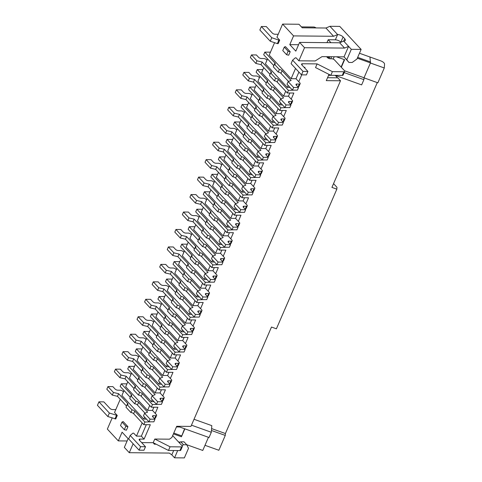 <?xml version="1.0" encoding="UTF-8"?>
<svg xmlns="http://www.w3.org/2000/svg" width="482" height="482" viewBox="0 0 482 482"><rect width="100%" height="100%" fill="white"/><g stroke="black" fill="none" stroke-linecap="round" stroke-linejoin="round"><path stroke-width="0.72" d="M266.968 60.244L266.492 59.726A2.109 0.91 -156.6 0 0 263.762 58.533L261.31 58.509A2.109 0.91 -156.6 0 1 258.581 57.316L256.388 54.954L251.49 54.906L250.357 57.527L255.834 63.425L261.015 64.648L270.028 74.361M288.447 90.357L278.313 79.44A2.109 0.91 -156.6 0 0 275.577 78.247L274.445 80.862A2.109 0.91 -156.6 0 1 277.174 82.061L287.314 92.978L288.447 90.357L294.713 90.134M115.511 369.128L120.994 375.026L119.861 377.647L114.379 371.743L115.511 369.128L120.416 369.17L122.609 371.532A2.109 0.91 -156.6 0 0 125.338 372.731L127.79 372.749A2.109 0.91 -156.6 0 1 130.52 373.948L130.996 374.46M290.965 104.998L289.833 107.619L284.928 107.57L286.061 104.949L290.965 104.998L288.772 102.636A2.109 0.91 -156.6 0 1 288.471 101.816A2.109 0.91 -156.6 0 1 289.308 101.473L291.761 101.497L290.628 104.112L290.14 104.106M331.785 75.325L328.567 75.367M301.901 64.95L302.419 63.763L317.12 63.901L332.411 71.649L343.853 71.758A2.109 0.91 -156.6 0 0 344.69 71.414A2.109 0.91 -156.6 0 0 344.389 70.595L334.526 59.967A2.109 0.91 -156.6 0 0 331.797 58.774L330.164 58.756A2.109 0.91 -156.6 0 1 327.435 57.563L326.621 56.683M327.037 57.135L327.23 56.689M298.906 72.077L296.02 78.741L298.756 81.693L301.714 74.867M304.696 67.962L304.992 67.293L304.064 67.281M326.959 42.657L328.218 39.735L335.358 39.807A4.218 1.814 -156.6 0 1 340.816 42.199L340.864 42.247M343.648 41.06L348.582 46.374L344.046 56.846L346.787 59.798L351.318 49.321L348.582 46.374L344.558 48.086L339.629 42.778L343.648 41.06A4.218 1.814 -156.6 0 0 345.329 40.374A4.218 1.814 -156.6 0 0 344.726 38.729L343.082 36.957L340.816 42.199M302.419 63.763A2.109 0.91 23.4 0 0 301.575 64.106A2.109 0.91 23.4 0 0 301.877 64.925L307.908 71.42L306.395 74.909L301.491 74.861L291.08 63.648L292.592 60.16L295.303 57.846L296.123 57.852L298.858 60.804L315.198 60.955L321.988 56.641L344.046 56.846L348.92 62.449L352.191 62.479L356.969 59.015L361.126 49.417L339.756 26.396L329.953 26.305L325.928 28.016L302.238 27.793L298.948 24.257L282.609 24.1L293.568 35.903L333.598 36.283L325.928 28.016M179.9 426.305L179.617 426.974L176.424 426.944M301.401 26.89L313.649 27.01A2.109 0.91 -156.6 0 1 316.078 27.926M293.616 87.495L298.521 87.543L297.388 90.158L292.484 90.116L293.616 87.495L288.14 81.591L291.128 80.452L282.084 70.709L280.952 73.33L288.495 81.458M327.543 77.723L337.762 77.819L340.503 80.771L326.284 80.639L328.989 74.385M333.598 36.283L337.623 34.565A4.218 1.814 -156.6 0 1 343.082 36.957M327.374 57.497L329.58 57.304M327.778 56.695L327.519 57.286M344.558 48.086L304.528 47.712L298.858 60.804M335.358 39.807L337.623 34.565L329.953 26.305M351.318 49.321L361.126 49.417M274.463 64.202L274.963 63.04A2.109 0.91 -156.6 0 1 275.264 63.859A2.109 0.91 -156.6 0 1 274.427 64.202L279.355 69.516A2.109 0.91 -156.6 0 1 282.084 70.709M298.521 87.543L296.328 85.181A2.109 0.91 -156.6 0 1 296.026 84.356A2.109 0.91 -156.6 0 1 296.864 84.013L299.316 84.037L298.183 86.658A2.109 0.91 -156.6 0 0 299.021 86.314L300.153 83.693A2.109 0.91 -156.6 0 1 299.316 84.037M298.756 81.693L299.852 82.874A2.109 0.91 -156.6 0 1 300.153 83.693M274.571 42.681L269.203 55.087L291.116 78.693L296.02 78.741M274.963 63.04L264.829 52.116L270.462 52.17M328.218 39.735L330.965 42.693M291.116 78.693L295.544 68.456M298.593 44.718L289.79 44.633L295.815 51.128L299.593 42.398L304.528 47.712M289.79 44.633L293.568 35.903M282.609 24.1L276.945 37.192L279.687 40.145L278.174 43.633L277.355 43.627L278.867 40.139L279.687 40.145M286.597 54.713L288.688 55.219L290.2 51.731L285.452 46.615L284.278 47.091L282.765 50.58L286.597 54.713L288.109 51.225L290.2 51.731M292.484 90.116L287.007 84.211L288.14 81.591M299.593 42.398L339.629 42.778M267.552 58.894L265.425 63.811L287.338 87.423L288.182 85.477M120.994 375.026L126.176 376.249L125.037 378.864L119.861 377.647M346.787 59.798L348.92 62.449M287.338 87.423L290.007 87.447M364.037 77.855L377.864 82.808L384.287 67.968L384.558 64.178A4.218 1.814 -156.6 0 0 380.768 60.877L369.953 57.003L370.465 62.913L357.319 58.208M344.184 72.589L363.91 79.65L364.043 77.753L344.534 70.77M329.128 58.569L329.134 58.449A4.218 1.814 -156.6 0 1 329.2 58.183L329.839 56.713M251.49 54.906L256.966 60.81L255.834 63.425M274.427 64.202L273.294 66.823L278.222 72.131A2.109 0.91 -156.6 0 1 280.952 73.33M335.02 75.355L361.639 84.886L363.91 79.65M130.929 395.879L131.435 394.716A2.109 0.91 -156.6 0 1 131.737 395.535A2.109 0.91 -156.6 0 1 130.899 395.879L129.766 398.5L134.695 403.808A2.109 0.91 -156.6 0 1 137.424 405.007L144.968 413.128M130.899 395.879L135.828 401.193L134.695 403.808M127.802 381.84L125.675 386.763L147.588 410.369L152.493 410.417L156.325 414.55A2.109 0.91 -156.6 0 1 156.626 415.37A2.109 0.91 -156.6 0 1 155.788 415.713L154.656 418.334A2.109 0.91 -156.6 0 0 155.493 417.99L156.626 415.37M144.088 439.114L140.003 439.078A2.109 0.91 23.4 0 0 139.165 439.421A2.109 0.91 23.4 0 0 139.467 440.241L145.492 446.736L140.587 446.687L130.182 435.475L132.887 433.161L133.707 433.167L136.448 436.12L141.346 436.168L144.088 439.114L150.318 424.714L143.787 424.654L144.919 422.033L151.185 421.81M289.851 93.002L288.465 96.195L292.303 100.328A2.109 0.91 -156.6 0 1 292.598 101.154A2.109 0.91 -156.6 0 1 291.761 101.497M292.598 101.154L291.465 103.769A2.109 0.91 -156.6 0 1 290.628 104.112M152.469 404.579L151.336 407.194L141.202 396.276A2.109 0.91 -156.6 0 0 138.473 395.083L139.605 392.462A2.109 0.91 -156.6 0 1 142.335 393.655L152.469 404.579L158.741 404.35M263.775 67.625L261.648 72.541L283.561 96.153L288.465 96.195M279.355 69.516L278.222 72.131M266.908 81.663L267.408 80.494A2.109 0.91 -156.6 0 1 267.709 81.313A2.109 0.91 -156.6 0 1 266.871 81.663L265.739 84.278L270.667 89.592A2.109 0.91 -156.6 0 1 273.402 90.785L280.94 98.912M259.997 76.349L257.87 81.271L279.789 104.877L280.626 102.937M279.789 104.877L282.458 104.907M154.162 418.328L154.656 418.334M154.987 419.213L153.854 421.834L148.956 421.786L150.089 419.171L154.987 419.213L152.8 416.858A2.109 0.91 -156.6 0 1 152.499 416.032A2.109 0.91 -156.6 0 1 153.336 415.689L155.788 415.713M288.109 51.225L284.278 47.091M259.852 30.005L270.263 41.223L271.776 37.729L261.365 26.516L259.852 30.005M291.206 99.147L293.845 93.038L287.314 92.978M266.871 81.663L271.806 86.971L270.667 89.592M278.204 34.276L275.023 34.246A2.109 0.91 -156.6 0 1 272.294 33.053L266.269 26.558L261.365 26.516M344.69 71.414L343.106 75.078A2.109 0.91 -156.6 0 1 342.268 75.421L330.827 75.319L315.535 67.564L317.12 63.901M332.411 71.649L330.827 75.319M271.776 37.729L278.867 40.139M292.592 60.16L303.003 71.372L307.908 71.42M270.263 41.223L277.355 43.627M301.491 74.861L303.003 71.372M274.445 80.862L269.516 75.547L270.649 72.933L275.577 78.247M271.806 86.971A2.109 0.91 -156.6 0 1 274.535 88.17L273.402 90.785M286.061 104.949L280.584 99.051L283.573 97.906L274.535 88.17M284.928 107.57L279.452 101.666L280.584 99.051M273.806 65.63L263.696 54.737L264.829 52.116M297.695 86.652L298.183 86.658M267.408 80.494L257.274 69.577L262.907 69.631M283.561 96.153L285.693 91.231M249.411 78.265L248.278 80.886L242.801 74.981L243.934 72.36L249.411 78.265L254.592 79.482L253.46 82.103L262.479 91.815M263.13 90.387L263.636 89.224L254.592 79.482M263.636 89.224A2.109 0.91 -156.6 0 1 263.931 90.044A2.109 0.91 -156.6 0 1 263.094 90.387L261.961 93.008L266.895 98.316A2.109 0.91 -156.6 0 1 269.625 99.515L270.757 96.894A2.109 0.91 -156.6 0 0 268.028 95.701L263.094 90.387M269.625 99.515L279.759 110.432L280.892 107.817L270.757 96.894M280.892 107.817L287.164 107.588M259.418 77.698L258.936 77.186A2.109 0.91 -156.6 0 0 256.207 75.987L253.755 75.963A2.109 0.91 -156.6 0 1 251.026 74.77L248.839 72.408L243.934 72.36M135.828 401.193A2.109 0.91 -156.6 0 1 138.557 402.386L137.424 405.007M256.966 60.81L262.148 62.027L261.015 64.648M270.685 72.933L271.185 71.764L262.148 62.027M271.185 71.764A2.109 0.91 -156.6 0 1 271.487 72.589A2.109 0.91 -156.6 0 1 270.649 72.933M124.025 390.571L121.898 395.487L143.811 419.099L144.654 417.153M257.274 69.577L256.141 72.192L266.257 83.091M161.795 303.286L159.669 308.209L181.581 331.815L182.425 329.869M181.581 331.815L184.251 331.839M151.209 305.202L150.077 307.817L144.594 301.919L145.733 299.298L151.209 305.202L156.391 306.419L155.258 309.04L164.272 318.753M164.922 317.325L165.428 316.156L156.391 306.419M165.428 316.156A2.109 0.91 -156.6 0 1 165.73 316.981A2.109 0.91 -156.6 0 1 164.892 317.325L163.76 319.94L168.688 325.254A2.109 0.91 -156.6 0 1 171.417 326.453L172.55 323.832A2.109 0.91 -156.6 0 0 169.821 322.639L164.892 317.325M185.208 349.39L184.076 352.011L179.171 351.962L180.304 349.342L185.208 349.39L183.015 347.028A2.109 0.91 -156.6 0 1 182.714 346.209A2.109 0.91 -156.6 0 1 183.552 345.865L186.004 345.889A2.109 0.91 -156.6 0 0 186.841 345.546A2.109 0.91 -156.6 0 0 186.54 344.72L185.443 343.539L188.088 337.43L181.557 337.37L182.69 334.749L172.55 323.832M182.69 334.749L188.956 334.526M161.211 304.636L160.735 304.118A2.109 0.91 -156.6 0 0 158.006 302.925L155.553 302.901A2.109 0.91 -156.6 0 1 152.824 301.708L150.631 299.346L145.733 299.298M158.018 312.017L155.891 316.933L177.804 340.545L179.937 335.623M177.804 340.545L182.708 340.587L184.088 337.394M181.557 337.37L171.417 326.453M150.077 307.817L155.258 309.04M169.821 322.639L168.688 325.254M134.707 387.148L135.213 385.986A2.109 0.91 -156.6 0 1 135.514 386.805A2.109 0.91 -156.6 0 1 134.677 387.148L133.544 389.769L138.473 395.083M150.089 419.171L144.612 413.267L147.6 412.128L138.557 402.386M131.435 394.716L121.301 383.793L126.935 383.847M155.228 413.369L157.873 407.26L151.336 407.194M153.872 407.218L152.493 410.417M131.58 373.11L129.453 378.033L151.366 401.645L152.21 399.699M147.588 410.369L149.715 405.452M211.58 428.582L225.407 433.535L271.487 327.049L276.403 328.808L336.84 189.155L336.972 187.323L333.55 183.636M134.056 388.576L125.037 378.864M377.273 82.597L331.923 187.396L336.84 189.155M256.225 85.079L254.092 90.001L276.011 113.607L278.138 108.691M276.011 113.607L280.91 113.656L282.295 110.456M268.028 95.701L266.895 98.316M279.759 110.432L286.296 110.499L283.651 116.608L280.91 113.656M248.278 80.886L253.46 82.103M259.352 99.117L259.858 97.948A2.109 0.91 -156.6 0 1 260.153 98.774A2.109 0.91 -156.6 0 1 259.316 99.117L264.25 104.431A2.109 0.91 -156.6 0 1 266.98 105.624L265.847 108.245L273.39 116.367M278.506 122.41L283.41 122.452L282.277 125.073L277.373 125.025L278.506 122.41L273.029 116.505L276.017 115.361L266.98 105.624M283.41 122.452L281.217 120.09A2.109 0.91 -156.6 0 1 280.916 119.271A2.109 0.91 -156.6 0 1 281.759 118.927L284.205 118.952L283.073 121.572A2.109 0.91 -156.6 0 0 283.91 121.229L285.049 118.608A2.109 0.91 -156.6 0 1 284.205 118.952M283.651 116.608L284.748 117.789A2.109 0.91 -156.6 0 1 285.049 118.608M259.858 97.948L249.718 87.031L255.352 87.085M241.856 95.719L240.723 98.34L235.246 92.436L236.379 89.821L241.856 95.719L247.037 96.942L245.904 99.557L254.924 109.275M255.574 107.848L256.081 106.679L247.037 96.942M256.081 106.679A2.109 0.91 -156.6 0 1 256.382 107.504A2.109 0.91 -156.6 0 1 255.538 107.848L254.406 110.462L259.34 115.776A2.109 0.91 -156.6 0 1 262.069 116.969L263.202 114.355A2.109 0.91 -156.6 0 0 260.473 113.156L255.538 107.848M275.855 139.913L274.722 142.527L269.824 142.485L270.956 139.864L275.855 139.913L273.662 137.551A2.109 0.91 -156.6 0 1 273.366 136.725A2.109 0.91 -156.6 0 1 274.204 136.382L276.656 136.406A2.109 0.91 -156.6 0 0 277.493 136.063A2.109 0.91 -156.6 0 0 277.192 135.243L276.096 134.062L278.741 127.953L272.203 127.893L273.336 125.272L263.202 114.355M273.336 125.272L279.608 125.049M252.448 93.809L250.315 98.726L272.234 122.338L274.903 122.362M251.863 95.159L251.381 94.641A2.109 0.91 -156.6 0 0 248.652 93.448L246.206 93.424A2.109 0.91 -156.6 0 1 243.47 92.225L241.283 89.863L236.379 89.821M272.234 122.338L273.071 120.392M264.25 104.431L263.118 107.046L258.183 101.732L259.316 99.117M258.701 100.545L248.585 89.652L249.718 87.031M282.585 121.566L283.073 121.572M277.373 125.025L271.896 119.126L273.029 116.505M263.118 107.046A2.109 0.91 -156.6 0 1 265.847 108.245M248.67 102.533L246.537 107.456L268.456 131.062L270.583 126.145M268.456 131.062L273.354 131.11L274.74 127.917M260.473 113.156L259.34 115.776M272.203 127.893L262.069 116.969M240.723 98.34L245.904 99.557M251.797 116.572L252.303 115.409A2.109 0.91 -156.6 0 1 252.604 116.228A2.109 0.91 -156.6 0 1 251.767 116.572L256.695 121.886A2.109 0.91 -156.6 0 1 259.424 123.079L258.292 125.7L265.835 133.827M270.956 139.864L265.474 133.96L268.462 132.821L259.424 123.079M276.096 134.062L273.354 131.11M252.303 115.409L242.169 104.492L247.802 104.54M234.306 113.18L233.174 115.794L227.691 109.896L228.823 107.275L234.306 113.18L239.488 114.397L238.349 117.018L247.368 126.73M248.019 125.302L248.525 124.139L239.488 114.397M248.525 124.139A2.109 0.91 -156.6 0 1 248.826 124.959A2.109 0.91 -156.6 0 1 247.989 125.302L246.856 127.923L251.785 133.231A2.109 0.91 -156.6 0 1 254.514 134.43L255.647 131.809A2.109 0.91 -156.6 0 0 252.917 130.616L247.989 125.302M254.514 134.43L264.648 145.347L265.781 142.726L255.647 131.809M265.781 142.726L272.053 142.503M244.892 111.264L242.765 116.186L264.678 139.792L267.347 139.816M244.308 112.613L243.832 112.095A2.109 0.91 -156.6 0 0 241.102 110.902L238.65 110.878A2.109 0.91 -156.6 0 1 235.921 109.685L233.728 107.323L228.823 107.275M264.678 139.792L265.522 137.846M256.695 121.886L255.562 124.507L250.628 119.193L251.767 116.572M251.146 118L241.03 107.106L242.169 104.492M277.493 136.063L276.361 138.683A2.109 0.91 -156.6 0 1 275.523 139.027L275.029 139.021M269.824 142.485L264.341 136.581L265.474 133.96M255.562 124.507A2.109 0.91 -156.6 0 1 258.292 125.7M241.114 119.994L238.988 124.91L260.901 148.522L263.027 143.6M260.901 148.522L265.805 148.57L267.185 145.371M252.917 130.616L251.785 133.231M264.648 145.347L271.185 145.407L268.54 151.517L265.805 148.57M233.174 115.794L238.349 117.018M244.241 134.032L244.748 132.863A2.109 0.91 -156.6 0 1 245.049 133.689A2.109 0.91 -156.6 0 1 244.211 134.032L249.14 139.34A2.109 0.91 -156.6 0 1 251.869 140.539L250.736 143.154L258.28 151.282M263.401 157.319L268.299 157.367L267.167 159.988L262.268 159.94L263.401 157.319L257.924 151.42L260.913 150.276L251.869 140.539M268.299 157.367L266.112 155.005A2.109 0.91 -156.6 0 1 265.811 154.186A2.109 0.91 -156.6 0 1 266.648 153.842L269.101 153.866L267.968 156.481A2.109 0.91 -156.6 0 0 268.805 156.138L269.938 153.523A2.109 0.91 -156.6 0 1 269.101 153.866M268.54 151.517L269.637 152.698A2.109 0.91 -156.6 0 1 269.938 153.523M244.748 132.863L234.613 121.946L240.247 122M226.751 130.634L225.618 133.255L220.135 127.35L221.274 124.736L226.751 130.634L231.932 131.851L230.8 134.472L239.813 144.184M240.464 142.756L240.97 141.594L231.932 131.851M240.97 141.594A2.109 0.91 -156.6 0 1 241.271 142.413A2.109 0.91 -156.6 0 1 240.434 142.756L239.301 145.377L244.229 150.691A2.109 0.91 -156.6 0 1 246.959 151.884L248.091 149.263A2.109 0.91 -156.6 0 0 245.362 148.07L240.434 142.756M246.959 151.884L257.099 162.802L258.232 160.187L248.091 149.263M258.232 160.187L264.498 159.958M237.337 128.718L235.21 133.641L257.123 157.252L259.792 157.277M236.752 130.068L236.276 129.556A2.109 0.91 -156.6 0 0 233.547 128.357L231.095 128.339A2.109 0.91 -156.6 0 1 228.366 127.14L226.172 124.778L221.274 124.736M257.123 157.252L257.966 155.306M249.14 139.34L248.007 141.961L243.079 136.647L244.211 134.032M243.591 135.46L233.481 124.561L234.613 121.946M267.474 156.475L267.968 156.481M262.268 159.94L256.786 154.035L257.924 151.42M248.007 141.961A2.109 0.91 -156.6 0 1 250.736 143.154M233.559 137.448L231.432 142.371L253.345 165.977L255.478 161.06M253.345 165.977L258.25 166.025L259.629 162.826M245.362 148.07L244.229 150.691M257.099 162.802L263.63 162.868L260.985 168.977L258.25 166.025M225.618 133.255L230.8 134.472M236.692 151.487L237.192 150.324A2.109 0.91 -156.6 0 1 237.493 151.143A2.109 0.91 -156.6 0 1 236.656 151.487L241.584 156.801A2.109 0.91 -156.6 0 1 244.314 157.994L243.181 160.614L250.724 168.736M255.846 174.779L260.75 174.821L259.617 177.442L254.713 177.394L255.846 174.779L250.369 168.875L253.357 167.736L244.314 157.994M260.75 174.821L258.557 172.466A2.109 0.91 -156.6 0 1 258.256 171.64A2.109 0.91 -156.6 0 1 259.093 171.297L261.545 171.321L260.413 173.942A2.109 0.91 -156.6 0 0 261.25 173.598L262.383 170.977A2.109 0.91 -156.6 0 1 261.545 171.321M260.985 168.977L262.081 170.158A2.109 0.91 -156.6 0 1 262.383 170.977M237.192 150.324L227.058 139.4L232.692 139.455M219.196 148.095L218.063 150.709L212.586 144.805L213.719 142.19L219.196 148.095L224.377 149.312L223.244 151.926L232.258 161.645M232.914 160.217L233.415 159.048L224.377 149.312M233.415 159.048A2.109 0.91 -156.6 0 1 233.716 159.873A2.109 0.91 -156.6 0 1 232.878 160.217L231.746 162.832L236.674 168.146A2.109 0.91 -156.6 0 1 239.403 169.339L240.542 166.724A2.109 0.91 -156.6 0 0 237.807 165.525L232.878 160.217M239.403 169.339L249.543 180.262L250.676 177.641L240.542 166.724M250.676 177.641L256.942 177.418M229.781 146.179L227.655 151.095L249.568 174.707L252.237 174.731M229.197 147.528L228.721 147.01A2.109 0.91 -156.6 0 0 225.992 145.817L223.54 145.793A2.109 0.91 -156.6 0 1 220.81 144.594L218.617 142.238L213.719 142.19M249.568 174.707L250.411 172.761M241.584 156.801L240.452 159.415L235.523 154.107L236.656 151.487M236.035 152.915L225.925 142.021L227.058 139.4M259.925 173.936L260.413 173.942M254.713 177.394L249.236 171.496L250.369 168.875M240.452 159.415A2.109 0.91 -156.6 0 1 243.181 160.614M226.004 154.903L223.877 159.825L245.79 183.437L247.923 178.515M245.79 183.437L250.694 183.479L252.08 180.286M237.807 165.525L236.674 168.146M249.543 180.262L256.075 180.322L253.436 186.432L250.694 183.479M218.063 150.709L223.244 151.926M229.137 168.941L229.637 167.778A2.109 0.91 -156.6 0 1 229.938 168.598A2.109 0.91 -156.6 0 1 229.101 168.941L234.035 174.255A2.109 0.91 -156.6 0 1 236.764 175.448L235.632 178.069L243.169 186.197M248.29 192.234L253.195 192.282L252.062 194.897L247.158 194.855L248.29 192.234L242.814 186.329L245.802 185.19L236.764 175.448M253.195 192.282L251.002 189.92A2.109 0.91 -156.6 0 1 250.7 189.101A2.109 0.91 -156.6 0 1 251.538 188.757L253.99 188.775L252.857 191.396A2.109 0.91 -156.6 0 0 253.695 191.053L254.827 188.432A2.109 0.91 -156.6 0 1 253.99 188.775M253.436 186.432L254.532 187.612A2.109 0.91 -156.6 0 1 254.827 188.432M229.637 167.778L219.503 156.861L225.136 156.909M211.64 165.549L210.507 168.164L205.031 162.265L206.163 159.644L211.64 165.549L216.822 166.766L215.689 169.387L224.708 179.099M225.359 177.671L225.865 176.508L216.822 166.766M225.865 176.508A2.109 0.91 -156.6 0 1 226.16 177.328A2.109 0.91 -156.6 0 1 225.323 177.671L224.19 180.292L229.125 185.6A2.109 0.91 -156.6 0 1 231.854 186.799L232.987 184.178A2.109 0.91 -156.6 0 0 230.257 182.985L225.323 177.671M231.854 186.799L241.988 197.716L243.121 195.102L232.987 184.178M243.121 195.102L249.393 194.873M222.226 163.633L220.099 168.555L242.018 192.161L244.687 192.185M221.648 164.983L221.166 164.47A2.109 0.91 -156.6 0 0 218.436 163.271L215.984 163.247A2.109 0.91 -156.6 0 1 213.255 162.054L211.068 159.693L206.163 159.644M242.018 192.161L242.856 190.215M234.035 174.255L232.896 176.876L227.968 171.562L229.101 168.941M228.486 170.369L218.37 159.476L219.503 156.861M252.369 191.39L252.857 191.396M247.158 194.855L241.681 188.95L242.814 186.329M232.896 176.876A2.109 0.91 -156.6 0 1 235.632 178.069M218.454 172.363L216.322 177.28L238.241 200.892L240.367 195.969M238.241 200.892L243.139 200.94L244.525 197.74M230.257 182.985L229.125 185.6M241.988 197.716L248.525 197.777L245.88 203.886L243.139 200.94M210.507 168.164L215.689 169.387M221.581 186.401L222.088 185.233A2.109 0.91 -156.6 0 1 222.383 186.058A2.109 0.91 -156.6 0 1 221.545 186.401L226.48 191.709A2.109 0.91 -156.6 0 1 229.209 192.908L228.076 195.523L235.62 203.651M240.735 209.688L245.639 209.736L244.507 212.357L239.602 212.309L240.735 209.688L235.258 203.79L238.247 202.645L229.209 192.908M245.639 209.736L243.446 207.374A2.109 0.91 -156.6 0 1 243.145 206.555A2.109 0.91 -156.6 0 1 243.988 206.212L246.435 206.236L245.302 208.851A2.109 0.91 -156.6 0 0 246.139 208.507L247.278 205.892A2.109 0.91 -156.6 0 1 246.435 206.236M245.88 203.886L246.977 205.067A2.109 0.91 -156.6 0 1 247.278 205.892M222.088 185.233L211.947 174.315L217.581 174.37M204.085 183.003L202.952 185.624L197.475 179.72L198.608 177.105L204.085 183.003L209.266 184.226L208.134 186.841L217.153 196.554M217.804 195.126L218.31 193.963L209.266 184.226M218.31 193.963A2.109 0.91 -156.6 0 1 218.611 194.782A2.109 0.91 -156.6 0 1 217.768 195.126L216.635 197.747L221.569 203.061A2.109 0.91 -156.6 0 1 224.299 204.254L225.431 201.639A2.109 0.91 -156.6 0 0 222.702 200.44L217.768 195.126M224.299 204.254L234.433 215.171L235.565 212.556L225.431 201.639M235.565 212.556L241.837 212.333M214.677 181.087L212.544 186.01L234.463 209.622L237.132 209.646M214.092 182.437L213.61 181.925A2.109 0.91 -156.6 0 0 210.881 180.726L208.435 180.708A2.109 0.91 -156.6 0 1 205.7 179.509L203.512 177.147L198.608 177.105M234.463 209.622L235.3 207.676M226.48 191.709L225.347 194.33L220.413 189.016L221.545 186.401M220.931 187.829L210.815 176.936L211.947 174.315M244.814 208.851L245.302 208.851M239.602 212.309L234.125 206.404L235.258 203.79M225.347 194.33A2.109 0.91 -156.6 0 1 228.076 195.523M210.899 189.818L208.766 194.74L230.685 218.346L232.812 213.43M230.685 218.346L235.584 218.394L236.969 215.195M222.702 200.44L221.569 203.061M234.433 215.171L240.97 215.237L238.325 221.346L235.584 218.394M202.952 185.624L208.134 186.841M214.026 203.856L214.532 202.693A2.109 0.91 -156.6 0 1 214.833 203.512A2.109 0.91 -156.6 0 1 213.996 203.856L218.924 209.17A2.109 0.91 -156.6 0 1 221.654 210.363L220.521 212.984L228.064 221.105M233.186 227.149L238.084 227.191L236.951 229.812L232.053 229.763L233.186 227.149L227.703 221.244L230.691 220.105L221.654 210.363M238.084 227.191L235.891 224.835A2.109 0.91 -156.6 0 1 235.596 224.01A2.109 0.91 -156.6 0 1 236.433 223.666L238.885 223.69L237.753 226.311A2.109 0.91 -156.6 0 0 238.59 225.968L239.723 223.347A2.109 0.91 -156.6 0 1 238.885 223.69M238.325 221.346L239.421 222.527A2.109 0.91 -156.6 0 1 239.723 223.347M214.532 202.693L204.398 191.77L210.032 191.824M196.536 200.464L195.403 203.079L189.92 197.18L191.053 194.559L196.536 200.464L201.717 201.681L200.578 204.302L209.598 214.014M210.248 212.586L210.755 211.417L201.717 201.681M210.755 211.417A2.109 0.91 -156.6 0 1 211.056 212.243A2.109 0.91 -156.6 0 1 210.218 212.586L209.086 215.201L214.014 220.515A2.109 0.91 -156.6 0 1 216.743 221.708L217.876 219.093A2.109 0.91 -156.6 0 0 215.147 217.894L210.218 212.586M216.743 221.708L226.877 232.631L228.01 230.01L217.876 219.093M228.01 230.01L234.282 229.787M207.121 198.548L204.995 203.464L226.908 227.076L229.577 227.1M206.537 199.897L206.061 199.379A2.109 0.91 -156.6 0 0 203.332 198.186L200.88 198.162A2.109 0.91 -156.6 0 1 198.15 196.963L195.957 194.608L191.053 194.559M226.908 227.076L227.751 225.13M218.924 209.17L217.792 211.785L212.857 206.477L213.996 203.856M213.375 205.284L203.265 194.391L204.398 191.77M237.258 226.305L237.753 226.311M232.053 229.763L226.57 223.865L227.703 221.244M217.792 211.785A2.109 0.91 -156.6 0 1 220.521 212.984M203.344 207.272L201.217 212.194L223.13 235.806L225.257 230.884M223.13 235.806L228.034 235.849L229.414 232.655M215.147 217.894L214.014 220.515M226.877 232.631L233.415 232.692L230.77 238.801L228.034 235.849M195.403 203.079L200.578 204.302M206.471 221.31L206.977 220.147A2.109 0.91 -156.6 0 1 207.278 220.967A2.109 0.91 -156.6 0 1 206.441 221.31L211.369 226.624A2.109 0.91 -156.6 0 1 214.098 227.823L212.966 230.438L220.509 238.566M225.63 244.603L230.529 244.651L229.396 247.266L224.498 247.224L225.63 244.603L220.154 238.704L223.142 237.56L214.098 227.823M230.529 244.651L228.341 242.289A2.109 0.91 -156.6 0 1 228.04 241.47A2.109 0.91 -156.6 0 1 228.878 241.127L231.33 241.145L230.197 243.765A2.109 0.91 -156.6 0 0 231.035 243.422L232.167 240.801A2.109 0.91 -156.6 0 1 231.33 241.145M230.77 238.801L231.866 239.982A2.109 0.91 -156.6 0 1 232.167 240.801M206.977 220.147L196.843 209.23L202.476 209.278M188.98 217.918L187.847 220.539L182.365 214.635L183.503 212.014L188.98 217.918L194.162 219.135L193.029 221.756L202.042 231.468M202.693 230.041L203.199 228.878L194.162 219.135M203.199 228.878A2.109 0.91 -156.6 0 1 203.5 229.697A2.109 0.91 -156.6 0 1 202.663 230.041L201.53 232.661L206.459 237.969A2.109 0.91 -156.6 0 1 209.188 239.168L210.321 236.548A2.109 0.91 -156.6 0 0 207.591 235.355L202.663 230.041M209.188 239.168L219.328 250.086L220.461 247.471L210.321 236.548M220.461 247.471L226.727 247.242M199.566 216.002L197.439 220.925L219.352 244.531L222.021 244.555M198.982 217.352L198.506 216.84A2.109 0.91 -156.6 0 0 195.776 215.641L193.324 215.617A2.109 0.91 -156.6 0 1 190.595 214.424L188.402 212.062L183.503 212.014M219.352 244.531L220.196 242.591M211.369 226.624L210.236 229.245L205.308 223.931L206.441 221.31M205.82 222.738L195.71 211.845L196.843 209.23M229.703 243.759L230.197 243.765M224.498 247.224L219.015 241.319L220.154 238.704M210.236 229.245A2.109 0.91 -156.6 0 1 212.966 230.438M195.788 224.733L193.662 229.649L215.575 253.261L217.707 248.338M215.575 253.261L220.479 253.309L221.859 250.11M207.591 235.355L206.459 237.969M219.328 250.086L225.859 250.146L223.214 256.255L220.479 253.309M187.847 220.539L193.029 221.756M198.921 238.771L199.421 237.602A2.109 0.91 -156.6 0 1 199.723 238.427A2.109 0.91 -156.6 0 1 198.885 238.771L203.814 244.079A2.109 0.91 -156.6 0 1 206.543 245.278L205.41 247.899L212.954 256.02M218.075 262.063L222.979 262.106L221.847 264.726L216.942 264.678L218.075 262.063L212.598 256.159L215.587 255.014L206.543 245.278M222.979 262.106L220.786 259.744A2.109 0.91 -156.6 0 1 220.485 258.924A2.109 0.91 -156.6 0 1 221.322 258.581L223.775 258.605L222.642 261.22A2.109 0.91 -156.6 0 0 223.479 260.876L224.612 258.262A2.109 0.91 -156.6 0 1 223.775 258.605M223.214 256.255L224.311 257.436A2.109 0.91 -156.6 0 1 224.612 258.262M199.421 237.602L189.287 226.685L194.921 226.739M181.425 235.373L180.292 237.994L174.815 232.089L175.948 229.474L181.425 235.373L186.606 236.596L185.474 239.211L194.487 248.929M195.144 247.495L195.644 246.332L186.606 236.596M195.644 246.332A2.109 0.91 -156.6 0 1 195.945 247.152A2.109 0.91 -156.6 0 1 195.108 247.495L193.975 250.116L198.903 255.43A2.109 0.91 -156.6 0 1 201.633 256.623L202.771 254.008A2.109 0.91 -156.6 0 0 200.036 252.809L195.108 247.495M201.633 256.623L211.773 267.546L212.905 264.925L202.771 254.008M212.905 264.925L219.171 264.702M192.011 233.463L189.884 238.379L211.797 261.991L214.466 262.015M191.426 234.812L190.95 234.294A2.109 0.91 -156.6 0 0 188.221 233.101L185.769 233.077A2.109 0.91 -156.6 0 1 183.04 231.878L180.846 229.516L175.948 229.474M211.797 261.991L212.64 260.045M203.814 244.079L202.681 246.7L197.753 241.386L198.885 238.771M198.265 240.199L188.155 229.305L189.287 226.685M222.154 261.22L222.642 261.22M216.942 264.678L211.465 258.774L212.598 256.159M202.681 246.7A2.109 0.91 -156.6 0 1 205.41 247.899M188.233 242.187L186.106 247.109L208.019 270.715L210.152 265.799M208.019 270.715L212.923 270.764L214.309 267.57M200.036 252.809L198.903 255.43M211.773 267.546L218.304 267.606L215.665 273.716L212.923 270.764M180.292 237.994L185.474 239.211M191.366 256.225L191.866 255.062A2.109 0.91 -156.6 0 1 192.167 255.882A2.109 0.91 -156.6 0 1 191.33 256.225L196.264 261.539A2.109 0.91 -156.6 0 1 198.994 262.732L197.861 265.353L205.398 273.481M210.52 279.518L215.424 279.566L214.291 282.181L209.387 282.133L210.52 279.518L205.043 273.613L208.031 272.475L198.994 262.732M215.424 279.566L213.231 277.204A2.109 0.91 -156.6 0 1 212.93 276.379A2.109 0.91 -156.6 0 1 213.767 276.035L216.219 276.059L215.086 278.68A2.109 0.91 -156.6 0 0 215.924 278.337L217.057 275.716A2.109 0.91 -156.6 0 1 216.219 276.059M215.665 273.716L216.761 274.897A2.109 0.91 -156.6 0 1 217.057 275.716M191.866 255.062L181.732 244.139L187.365 244.193M173.869 252.833L172.737 255.448L167.26 249.549L168.393 246.929L173.869 252.833L179.051 254.05L177.918 256.671L186.938 266.383M187.588 264.955L188.094 263.787L179.051 254.05M188.094 263.787A2.109 0.91 -156.6 0 1 188.39 264.612A2.109 0.91 -156.6 0 1 187.552 264.955L186.42 267.57L191.354 272.884A2.109 0.91 -156.6 0 1 194.083 274.083L195.216 271.462A2.109 0.91 -156.6 0 0 192.487 270.263L187.552 264.955M194.083 274.083L204.217 285.001L205.35 282.38L195.216 271.462M205.35 282.38L211.622 282.157M184.455 250.917L182.329 255.834L204.248 279.446L206.917 279.47M183.877 252.267L183.395 251.749A2.109 0.91 -156.6 0 0 180.666 250.556L178.213 250.532A2.109 0.91 -156.6 0 1 175.484 249.339L173.297 246.977L168.393 246.929M204.248 279.446L205.085 277.499M196.264 261.539L195.126 264.154L190.197 258.846L191.33 256.225M190.715 257.653L180.599 246.76L181.732 244.139M214.598 278.674L215.086 278.68M209.387 282.133L203.91 276.234L205.043 273.613M195.126 264.154A2.109 0.91 -156.6 0 1 197.861 265.353M180.684 259.647L178.551 264.564L200.47 288.176L202.597 283.253M200.47 288.176L205.368 288.218L206.754 285.025M192.487 270.263L191.354 272.884M204.217 285.001L210.755 285.061L208.11 291.17L205.368 288.218M172.737 255.448L177.918 256.671M183.811 273.68L184.317 272.517A2.109 0.91 -156.6 0 1 184.612 273.336A2.109 0.91 -156.6 0 1 183.775 273.68L188.709 278.994A2.109 0.91 -156.6 0 1 191.438 280.193L190.306 282.807L197.849 290.935M202.964 296.972L207.869 297.02L206.736 299.641L201.831 299.593L202.964 296.972L197.487 291.074L200.476 289.929L191.438 280.193M207.869 297.02L205.675 294.659A2.109 0.91 -156.6 0 1 205.374 293.839A2.109 0.91 -156.6 0 1 206.218 293.496L208.664 293.52L207.531 296.135A2.109 0.91 -156.6 0 0 208.369 295.791L209.507 293.17A2.109 0.91 -156.6 0 1 208.664 293.52M208.11 291.17L209.206 292.351A2.109 0.91 -156.6 0 1 209.507 293.17M184.317 272.517L174.177 261.599L179.81 261.654M166.314 270.288L165.181 272.908L159.705 267.004L160.837 264.383L166.314 270.288L171.496 271.505L170.363 274.125L179.382 283.838M180.033 282.41L180.539 281.247L171.496 271.505M180.539 281.247A2.109 0.91 -156.6 0 1 180.84 282.066A2.109 0.91 -156.6 0 1 179.997 282.41L178.864 285.031L183.799 290.339A2.109 0.91 -156.6 0 1 186.528 291.538L187.661 288.917A2.109 0.91 -156.6 0 0 184.931 287.724L179.997 282.41M186.528 291.538L196.662 302.455L197.795 299.84L187.661 288.917M197.795 299.84L204.067 299.611M176.906 268.372L174.773 273.294L196.692 296.9L199.361 296.93M176.322 269.721L175.84 269.209A2.109 0.91 -156.6 0 0 173.11 268.01L170.664 267.986A2.109 0.91 -156.6 0 1 167.929 266.793L165.742 264.431L160.837 264.383M196.692 296.9L197.53 294.96M188.709 278.994L187.576 281.615L182.642 276.3L183.775 273.68M183.16 275.114L173.044 264.214L174.177 261.599M207.043 296.129L207.531 296.135M201.831 299.593L196.355 293.689L197.487 291.074M187.576 281.615A2.109 0.91 -156.6 0 1 190.306 282.807M173.128 277.102L170.996 282.018L192.914 305.63L195.041 300.714M192.914 305.63L197.813 305.678L199.199 302.479M184.931 287.724L183.799 290.339M196.662 302.455L203.199 302.515L200.554 308.631L197.813 305.678M165.181 272.908L170.363 274.125M176.255 291.14L176.761 289.971A2.109 0.91 -156.6 0 1 177.063 290.797A2.109 0.91 -156.6 0 1 176.225 291.14L181.154 296.454A2.109 0.91 -156.6 0 1 183.883 297.647L182.75 300.268L190.294 308.39M195.415 314.433L200.313 314.475L199.18 317.096L194.282 317.048L195.415 314.433L189.932 308.528L192.921 307.383L183.883 297.647M200.313 314.475L198.126 312.113A2.109 0.91 -156.6 0 1 197.825 311.294A2.109 0.91 -156.6 0 1 198.662 310.95L201.115 310.974L199.982 313.589A2.109 0.91 -156.6 0 0 200.819 313.246L201.952 310.631A2.109 0.91 -156.6 0 1 201.115 310.974M200.554 308.631L201.651 309.806A2.109 0.91 -156.6 0 1 201.952 310.631M176.761 289.971L166.627 279.054L172.261 279.108M158.765 287.742L157.632 290.363L152.149 284.458L153.282 281.843L158.765 287.742L163.946 288.965L162.808 291.58L171.827 301.298M172.478 299.87L172.984 298.701L163.946 288.965M172.984 298.701A2.109 0.91 -156.6 0 1 173.285 299.521A2.109 0.91 -156.6 0 1 172.448 299.864L171.315 302.485L176.243 307.799A2.109 0.91 -156.6 0 1 178.973 308.992L180.105 306.377A2.109 0.91 -156.6 0 0 177.376 305.178L172.448 299.864M178.973 308.992L189.107 319.915L190.239 317.295L180.105 306.377M190.239 317.295L196.511 317.072M169.351 285.832L167.224 290.748L189.137 314.36L191.806 314.385M168.766 287.182L168.29 286.663A2.109 0.91 -156.6 0 0 165.561 285.471L163.109 285.446A2.109 0.91 -156.6 0 1 160.379 284.247L158.186 281.886L153.282 281.843M189.137 314.36L189.98 312.414M181.154 296.454L180.021 299.069L175.087 293.755L176.225 291.14M175.605 292.568L165.495 281.675L166.627 279.054M199.488 313.589L199.982 313.589M194.282 317.048L188.799 311.149L189.932 308.528M180.021 299.069A2.109 0.91 -156.6 0 1 182.75 300.268M165.573 294.556L163.446 299.479L185.359 323.085L187.486 318.168M185.359 323.085L190.263 323.133L191.643 319.94M177.376 305.178L176.243 307.799M189.107 319.915L195.644 319.976L192.999 326.085L190.263 323.133M157.632 290.363L162.808 291.58M168.7 308.594L169.206 307.432A2.109 0.91 -156.6 0 1 169.507 308.251A2.109 0.91 -156.6 0 1 168.67 308.594L173.598 313.909A2.109 0.91 -156.6 0 1 176.328 315.101L175.195 317.722L182.738 325.85M182.383 325.983L181.244 328.603L186.727 334.508L187.86 331.887L182.383 325.983L185.371 324.844L176.328 315.101M187.86 331.887L192.758 331.935L190.571 329.574A2.109 0.91 -156.6 0 1 190.27 328.748A2.109 0.91 -156.6 0 1 191.107 328.405L193.559 328.429L192.426 331.05A2.109 0.91 -156.6 0 0 193.264 330.706L194.397 328.085A2.109 0.91 -156.6 0 1 193.559 328.429M192.999 326.085L194.095 327.266A2.109 0.91 -156.6 0 1 194.397 328.085M169.206 307.432L159.072 296.508L164.705 296.563M168.67 308.594L167.537 311.215L172.466 316.523A2.109 0.91 -156.6 0 1 175.195 317.722M186.727 334.508L191.625 334.55L192.758 331.935M191.932 331.044L192.426 331.05M173.598 313.909L172.466 316.523M159.072 296.508L157.939 299.129L168.049 310.022M135.213 385.986L126.176 376.249M139.605 392.462L134.677 387.148M186.841 345.546L185.709 348.161A2.109 0.91 -156.6 0 1 184.871 348.504L184.383 348.498M179.171 351.962L173.695 346.058L174.827 343.443L177.816 342.298L168.772 332.562L167.64 335.177L175.183 343.305M168.772 332.562A2.109 0.91 -156.6 0 0 166.043 331.363L164.91 333.984A2.109 0.91 -156.6 0 1 167.64 335.177M164.91 333.984L159.982 328.67L161.115 326.055A2.109 0.91 -156.6 0 0 161.952 325.712A2.109 0.91 -156.6 0 0 161.651 324.886L151.517 313.969L150.384 316.584L160.494 327.483M151.366 401.645L154.035 401.669M143.811 419.099L146.48 419.123M179.226 442.687L180.75 441.795L184.016 441.825L186.757 444.778L183.485 444.747L180.75 441.795M181.967 445.639L183.485 444.747M177.695 450.543L174.55 457.81L184.359 457.9L188.51 448.296L186.757 444.778M156.126 444.193L154.288 444.175L153.228 442.723M174.55 457.81L171.815 454.857L169.303 453.08L129.272 452.7L133.134 443.777M112.155 417.996L107.353 429.094L118.313 440.897L122.091 432.167L128.116 438.662L124.338 447.392L129.272 452.7M136.448 436.12L142.166 422.907M146.317 424.678L141.346 436.168M121.301 383.793L120.169 386.413L130.279 397.307M138.485 378.424L138.991 377.255L128.857 366.338L127.724 368.953L137.834 379.852M128.857 366.338L134.49 366.392M146.04 360.964L146.546 359.801L136.406 348.884L135.273 351.498L145.389 362.392M136.406 348.884L142.045 348.932M153.595 343.509L154.095 342.347L143.961 331.423L142.829 334.044L152.945 344.937M143.961 331.423L149.595 331.477M151.517 313.969L157.15 314.023M115.794 409.598L112.607 409.567A2.109 0.91 -156.6 0 1 109.878 408.368L103.853 401.88L98.949 401.831L97.442 405.32L107.848 416.538L115.758 418.954L117.271 415.46L109.36 413.044L98.949 401.831M172.67 435.626L182.051 445.736A2.109 0.91 -156.6 0 1 182.353 446.555A2.109 0.91 -156.6 0 1 181.515 446.898L170.074 446.79L154.782 439.042L153.198 442.705L168.489 450.459L170.074 446.79M182.353 446.555L180.768 450.224A2.109 0.91 -156.6 0 1 179.925 450.568L168.489 450.459M340.503 80.771L190.926 426.413L176.713 426.281L171.881 437.451L169.489 439.18L154.782 439.042M178.298 441.693L179.491 442.536M208.459 437.294L202.765 450.453L186.673 444.693M179.931 442.277L178.912 441.916M337.521 77.819L335.345 75.469M179.617 426.974L209.049 437.511L211.315 432.27L191.468 425.166M148.956 421.786L143.473 415.888L144.612 413.267M194.017 419.274L211.797 425.636L211.315 432.27M154.24 320.741L152.113 325.663L174.026 349.269L174.87 347.329M174.026 349.269L176.695 349.299M143.654 322.657L142.521 325.278L137.045 319.373L138.177 316.752L143.654 322.657L148.836 323.874L147.703 326.495L156.716 336.207M157.373 334.779L157.873 333.616L148.836 323.874M157.873 333.616A2.109 0.91 -156.6 0 1 158.174 334.436A2.109 0.91 -156.6 0 1 157.337 334.779L156.204 337.4L161.133 342.714A2.109 0.91 -156.6 0 1 163.862 343.907L165.001 341.286A2.109 0.91 -156.6 0 0 162.265 340.093L157.337 334.779M163.862 343.907L174.002 354.824L175.135 352.209L165.001 341.286M175.135 352.209L181.401 351.981M153.656 322.09L153.18 321.578A2.109 0.91 -156.6 0 0 150.45 320.379L147.998 320.355A2.109 0.91 -156.6 0 1 145.269 319.162L143.076 316.801L138.177 316.752M150.462 329.471L148.335 334.394L170.248 357.999L172.381 353.083M170.248 357.999L175.153 358.048L176.539 354.848M162.265 340.093L161.133 342.714M174.002 354.824L180.539 354.891L177.894 361L175.153 358.048M142.521 325.278L147.703 326.495M154.095 342.347A2.109 0.91 -156.6 0 1 154.397 343.166A2.109 0.91 -156.6 0 1 153.559 343.509L158.494 348.823A2.109 0.91 -156.6 0 1 161.223 350.016L160.09 352.637L167.628 360.759M172.749 366.802L177.653 366.844L176.52 369.465L171.616 369.417L172.749 366.802L167.272 360.898L170.26 359.753L161.223 350.016M177.653 366.844L175.46 364.482A2.109 0.91 -156.6 0 1 175.159 363.663A2.109 0.91 -156.6 0 1 175.996 363.32L178.448 363.344L177.316 365.965A2.109 0.91 -156.6 0 0 178.153 365.621L179.286 363A2.109 0.91 -156.6 0 1 178.448 363.344M177.894 361L178.991 362.181A2.109 0.91 -156.6 0 1 179.286 363M136.099 340.111L134.966 342.732L129.489 336.828L130.622 334.213L136.099 340.111L141.28 341.334L140.148 343.949L149.167 353.668M149.818 352.24L150.324 351.071L141.28 341.334M150.324 351.071A2.109 0.91 -156.6 0 1 150.619 351.896A2.109 0.91 -156.6 0 1 149.781 352.24L148.649 354.854L153.583 360.168A2.109 0.91 -156.6 0 1 156.313 361.361L157.445 358.747A2.109 0.91 -156.6 0 0 154.716 357.548L149.781 352.24M156.313 361.361L166.447 372.285L167.579 369.664L157.445 358.747M167.579 369.664L173.851 369.441M146.685 338.201L144.558 343.118L166.477 366.73L169.146 366.754M146.106 339.551L145.624 339.033A2.109 0.91 -156.6 0 0 142.895 337.84L140.443 337.816A2.109 0.91 -156.6 0 1 137.713 336.617L135.526 334.255L130.622 334.213M166.477 366.73L167.314 364.784M158.494 348.823L157.355 351.438L152.426 346.13L153.559 343.509M176.828 365.959L177.316 365.965M171.616 369.417L166.139 363.518L167.272 360.898M157.355 351.438A2.109 0.91 -156.6 0 1 160.09 352.637M142.913 346.926L140.78 351.848L162.699 375.46L164.826 370.538M162.699 375.46L167.597 375.502L168.983 372.309M154.716 357.548L153.583 360.168M166.447 372.285L172.984 372.345L170.339 378.454L167.597 375.502M134.966 342.732L140.148 343.949M146.546 359.801A2.109 0.91 -156.6 0 1 146.841 360.62A2.109 0.91 -156.6 0 1 146.004 360.964L150.938 366.278A2.109 0.91 -156.6 0 1 153.668 367.471L152.535 370.092L160.078 378.219M165.193 384.256L170.098 384.305L168.965 386.919L164.061 386.877L165.193 384.256L159.717 378.352L162.705 377.213L153.668 367.471M170.098 384.305L167.905 381.943A2.109 0.91 -156.6 0 1 167.603 381.117A2.109 0.91 -156.6 0 1 168.447 380.774L170.893 380.798L169.76 383.419A2.109 0.91 -156.6 0 0 170.598 383.076L171.737 380.455A2.109 0.91 -156.6 0 1 170.893 380.798M170.339 378.454L171.435 379.635A2.109 0.91 -156.6 0 1 171.737 380.455M128.543 357.572L127.411 360.187L121.934 354.288L123.067 351.667L128.543 357.572L133.725 358.789L132.592 361.41L141.612 371.122M142.262 369.694L142.768 368.531L133.725 358.789M142.768 368.531A2.109 0.91 -156.6 0 1 143.07 369.351A2.109 0.91 -156.6 0 1 142.226 369.694L141.093 372.315L146.028 377.623A2.109 0.91 -156.6 0 1 148.757 378.822L149.89 376.201A2.109 0.91 -156.6 0 0 147.161 375.008L142.226 369.694M148.757 378.822L158.891 389.739L160.024 387.118L149.89 376.201M160.024 387.118L166.296 386.895M139.135 355.656L137.002 360.578L158.921 384.184L161.59 384.208M138.551 357.005L138.069 356.493A2.109 0.91 -156.6 0 0 135.34 355.294L132.893 355.27A2.109 0.91 -156.6 0 1 130.158 354.077L127.971 351.715L123.067 351.667M158.921 384.184L159.759 382.238M150.938 366.278L149.806 368.899L144.871 363.585L146.004 360.964M169.272 383.413L169.76 383.419M164.061 386.877L158.584 380.973L159.717 378.352M149.806 368.899A2.109 0.91 -156.6 0 1 152.535 370.092M135.358 364.386L133.225 369.302L155.144 392.914L157.271 387.992M155.144 392.914L160.042 392.963L161.428 389.763M147.161 375.008L146.028 377.623M158.891 389.739L165.428 389.799L162.783 395.909L160.042 392.963M127.411 360.187L132.592 361.41M138.991 377.255A2.109 0.91 -156.6 0 1 139.292 378.081A2.109 0.91 -156.6 0 1 138.455 378.424L143.383 383.732A2.109 0.91 -156.6 0 1 146.112 384.931L144.98 387.546L152.523 395.674M152.161 395.812L151.029 398.427L156.511 404.332L157.644 401.711L152.161 395.812L155.15 394.668L146.112 384.931M157.644 401.711L162.542 401.759L160.355 399.397A2.109 0.91 -156.6 0 1 160.054 398.578A2.109 0.91 -156.6 0 1 160.892 398.234L163.344 398.259L162.211 400.873A2.109 0.91 -156.6 0 0 163.049 400.53L164.181 397.915A2.109 0.91 -156.6 0 1 163.344 398.259M162.783 395.909L163.88 397.09A2.109 0.91 -156.6 0 1 164.181 397.915M141.654 442.597L153.198 442.705M138.455 378.424L137.316 381.039L142.25 386.353A2.109 0.91 -156.6 0 1 144.98 387.546M156.511 404.332L161.41 404.38L162.542 401.759M161.717 400.873L162.211 400.873M143.383 383.732L142.25 386.353M225.407 433.535L225.269 435.433L218.852 450.266L204.989 445.308M184.57 428.745L181.437 436.77L184.865 428.853M173.779 433.053L181.503 435.818M211.441 430.48L225.269 435.433M118.313 440.897L127.115 440.982M120.247 399.295L114.529 412.508L117.271 415.46M123.187 421.581L127.941 426.697L126.429 430.191L124.338 429.679L120.5 425.552L122.012 422.057L123.187 421.581M124.338 429.679L125.85 426.19L127.941 426.697M125.85 426.19L122.012 422.057M181.437 436.77L173.418 433.896M145.492 446.736L143.979 450.224L139.081 450.182L140.587 446.687M130.182 435.475L128.67 438.963L139.081 450.182M116.451 415.454L114.945 418.942M109.36 413.044L107.848 416.538M127.152 404.609L127.658 403.44L118.62 393.704L113.439 392.487L112.306 395.101L106.823 389.197L107.962 386.582L112.86 386.63L115.053 388.986A2.109 0.91 -156.6 0 0 117.783 390.185L120.235 390.209A2.109 0.91 -156.6 0 1 122.964 391.402L123.44 391.92M143.787 424.654L133.647 413.731L134.779 411.116A2.109 0.91 -156.6 0 0 132.05 409.917L130.917 412.538A2.109 0.91 -156.6 0 1 133.647 413.731M130.917 412.538L125.989 407.224L127.121 404.609L132.05 409.917M126.501 406.037L117.488 396.318L112.306 395.101M171.815 454.857L173.695 450.507M118.62 393.704L117.488 396.318M144.919 422.033L134.779 411.116M127.658 403.44A2.109 0.91 -156.6 0 1 127.959 404.265A2.109 0.91 -156.6 0 1 127.121 404.609M113.439 392.487L107.962 386.582M370.538 61.967L357.68 57.364M359.464 53.249L369.953 57.003M370.429 63.009L384.287 67.968M341.093 67.04L344.311 59.599M341.322 67.287L344.606 59.708L336.418 56.774M370.465 62.913L364.043 77.753M180.304 349.342L174.827 343.443M185.443 343.539L182.708 340.587M166.043 331.363L161.115 326.055M344.726 38.729L343.72 41.06M296.864 84.013L296.352 85.206M329.887 56.713L329.134 58.449M141.202 396.276L142.335 393.655M277.174 82.061L278.313 79.44M153.336 415.689L152.824 416.882M343.853 71.758L342.268 75.421M289.308 101.473L288.796 102.66M281.759 118.927L281.241 120.12M274.204 136.382L273.686 137.575M276.656 136.406L275.523 139.027M266.648 153.842L266.136 155.029M259.093 171.297L258.581 172.49M251.538 188.757L251.026 189.944M243.988 206.212L243.47 207.399M236.433 223.666L235.915 224.859M228.878 241.127L228.366 242.313M221.322 258.581L220.81 259.768M213.767 276.035L213.255 277.228M206.218 293.496L205.7 294.683M198.662 310.95L198.144 312.143M191.107 328.405L190.595 329.598M181.515 446.898L179.925 450.568M175.996 363.32L175.484 364.513M168.447 380.774L167.929 381.967M139.485 440.265L140.003 439.078M160.892 398.234L160.373 399.421M161.151 326.055L161.651 324.886M334.189 56.756L333.176 59.087M330.706 58.762L331.586 56.731M186.004 345.889L184.871 348.504M183.552 345.865L183.04 347.052"/></g></svg>
